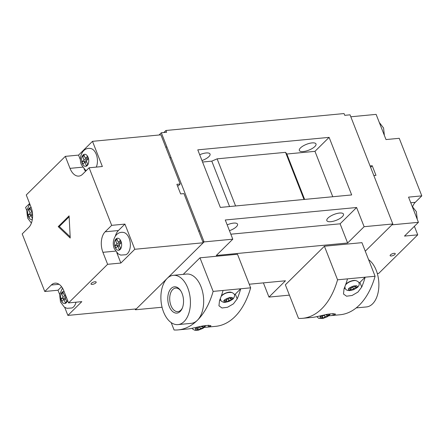 <?xml version="1.0" encoding="UTF-8"?>
<svg xmlns="http://www.w3.org/2000/svg" width="444" height="444" viewBox="0 0 444 444"><rect width="100%" height="100%" fill="white"/><g stroke="black" fill="none" stroke-linecap="round" stroke-linejoin="round"><path stroke-width="0.67" d="M199.7 154.74A8.941 3.136 -21.4 0 1 210.045 154.035A8.941 3.136 -21.4 0 1 208.896 156.615A8.941 3.136 -21.4 0 1 201.976 160.545M227.184 224.88A8.941 3.136 -21.4 0 1 237.534 224.17A8.941 3.136 -21.4 0 1 236.38 226.751A8.941 3.136 -21.4 0 1 229.459 230.686M314.846 146.542A8.941 3.136 -21.4 0 1 305.955 151.071A8.941 3.136 -21.4 0 1 299.345 150.488A8.941 3.136 -21.4 0 1 300.494 147.907A8.941 3.136 -21.4 0 1 309.385 143.379A8.941 3.136 -21.4 0 1 315.995 143.961A8.941 3.136 -21.4 0 1 314.846 146.542M342.33 216.683A8.941 3.136 -21.4 0 1 333.444 221.212A8.941 3.136 -21.4 0 1 326.834 220.629A8.941 3.136 -21.4 0 1 327.983 218.048A8.941 3.136 -21.4 0 1 336.874 213.52A8.941 3.136 -21.4 0 1 343.484 214.102A8.941 3.136 -21.4 0 1 342.33 216.683M159.057 135.009L161.322 132.767L204.096 241.908L232.789 239.183L216.295 255.483L347.624 243.001L364.119 226.695L392.812 223.97L365.273 251.187L391.941 224.836L418.426 222.316L404.49 236.091L417.732 234.832L378.688 273.426L377.328 273.554M163.864 132.523L165.923 130.486L166.622 132.262L161.322 132.767M204.096 241.908L135.426 309.773L135.131 309.024M263.397 282.878L268.964 297.086L289.405 295.138M135.426 309.773L162.066 307.242M165.923 130.486L344.05 113.559L344.744 115.335L350.044 114.83L392.812 223.97M329.115 137.368L197.78 149.856L220.341 207.42L351.676 194.938L329.115 137.368L314.974 151.343L332.767 196.736M230.836 234.193L340.104 223.809L356.599 207.509L225.269 219.991L232.789 239.183M356.599 207.509L364.119 226.695M268.964 297.086L285.459 280.78L249.239 284.227M340.104 223.809L347.624 243.001M202.553 162.027L211.788 161.15L217.116 158.841L285.542 152.336L286.835 154.018L314.974 151.343M286.835 154.018L304.623 199.412M285.542 152.336L304.012 199.467M217.116 158.841L235.586 205.972M211.788 161.15L229.576 206.543M96.276 167.099A11.378 6.738 -95.4 0 0 96.231 154.279A11.378 6.738 -95.4 0 0 90.876 148.54C82.606 146.77 78.172 157.598 81.474 164.824L85.226 169.869L86.325 170.54M85.348 158.441L87.368 156.443L88.306 158.847L86.286 160.839L87.696 164.441L86.352 165.767L84.943 162.171L82.923 164.169L81.979 161.771L83.999 159.773L82.59 156.177L83.938 154.845L85.348 158.441L88.051 158.186M83.999 159.773L87.729 159.418M87.962 158.192L88.239 158.908M82.59 156.177L84.393 156.005M84.943 162.171L86.741 161.999M86.297 160.867L81.979 161.771M84.571 162.537L84.188 161.561M92.263 284.41A2.753 0.966 158.6 0 0 95.027 283.461A2.753 0.966 158.6 0 0 96.17 282.073A2.753 0.966 158.6 0 0 94.955 281.751A2.753 0.966 158.6 0 0 92.191 282.7A2.753 0.966 158.6 0 0 91.048 284.082A2.753 0.966 158.6 0 0 92.263 284.41M177.511 185.942L178.305 185.87L180.186 184.005L160.917 134.832L92.491 141.336L78.555 155.106L65.312 156.366L26.268 194.96L30.963 206.954A15.129 8.958 -95.4 0 1 28.732 227.461L22.2 233.916L44.761 291.486L58.003 290.226L59.629 294.372M134.793 249.278L203.219 242.774L136.302 308.913L67.877 315.412L81.813 301.643L68.565 302.897L107.615 264.308L120.857 263.048L134.793 249.278L124.925 224.092L111.683 225.347L89.122 167.782L102.364 166.522L92.491 141.336M64.719 307.353L67.877 315.412M29.609 203.485L25.574 207.47L26.729 210.417M203.219 242.774L183.949 193.601L180.636 193.911L176.879 184.321L180.186 184.005M58.208 226.618L70.23 238.028L69.092 215.862L58.208 226.618L59.313 226.512L70.169 236.819M68.565 302.897L63.869 290.909A15.129 8.958 -95.4 0 0 55.028 283.161A15.129 8.958 -95.4 0 0 51.293 285.031L44.761 291.486M111.683 225.347L105.15 231.801A15.129 8.958 -95.4 0 0 102.914 252.314L107.615 264.308M65.312 156.366L70.013 168.359A15.129 8.958 -95.4 0 0 78.849 176.102A15.129 8.958 -95.4 0 0 82.59 174.231L89.122 167.782M84.049 168.864A15.129 8.958 -95.4 0 0 85.564 171.295M78.555 155.106L80.458 159.962M124.925 224.092L118.393 230.541A15.129 8.958 -95.4 0 0 115.357 236.064M116.783 252.647L120.857 263.048M61.561 286.713L58.003 290.226M69.142 216.8L59.313 226.512M125.891 254.739A11.378 6.738 -95.4 0 0 129.132 238.234A11.378 6.738 -95.4 0 0 123.782 232.495C115.507 230.725 111.072 241.553 114.374 248.779L118.126 253.824L120.74 255.089L125.891 254.739M118.248 242.396L120.269 240.398L121.206 242.801L119.192 244.794L120.602 248.396L119.253 249.722L117.843 246.126L115.823 248.124L114.885 245.721L116.905 243.728L115.49 240.132L116.839 238.8L118.248 242.396L120.951 242.141M116.905 243.728L120.629 243.373M120.862 242.147L121.145 242.862M115.49 240.132L117.294 239.96M117.843 246.126L119.641 245.954M119.197 244.822L114.885 245.721M117.471 246.492L117.088 245.515M32.412 218.787L31.08 215.401L29.065 217.399L28.122 214.996L30.142 213.003L28.732 209.407L30.081 208.075L31.491 211.671L32.24 211.599M30.142 213.003L32.412 212.787M28.732 209.407L30.531 209.235M31.491 211.671L32.135 211.033M32.551 214.38L32.523 213.975M31.08 215.401L32.584 215.257M32.44 214.097L28.122 214.996M30.714 215.767L30.331 214.791M62.482 288.067L59.601 294.572L60.517 302.009L64.269 307.054L66.878 308.319L72.033 307.97A11.378 6.738 -95.4 0 0 76.024 302.192M66.289 297.08L65.329 298.024L66.739 301.62L65.396 302.952L63.986 299.356L61.966 301.354L61.022 298.951L63.042 296.958L61.633 293.356L62.981 292.03L64.391 295.626L65.668 295.504M63.042 296.958L66.123 296.664M61.633 293.356L63.437 293.19M64.391 295.626L65.346 294.683M63.986 299.356L65.784 299.184M65.34 298.052L61.022 298.951M63.614 299.722L63.231 298.745M169.197 306.343A13.203 7.82 84.6 0 1 170.246 289.51A13.203 7.82 84.6 0 1 180.53 290.493A13.203 7.82 84.6 0 1 182.123 293.573A13.203 7.82 84.6 0 1 182.229 308.336A13.203 7.82 84.6 0 1 169.197 306.343M180.83 290.959A11.827 7.004 -95.4 0 0 175.646 288.078A11.827 7.004 -95.4 0 0 170.973 305.577A11.827 7.004 -95.4 0 0 177.883 311.633A11.827 7.004 -95.4 0 0 182.434 307.825M221.19 296.287A5.778 2.026 -21.4 0 1 229.332 292.141A5.778 2.026 -21.4 0 1 231.496 292.402M187.779 287.984A24.759 14.658 84.6 0 1 178.005 324.608A24.759 14.658 84.6 0 1 163.542 311.932A24.759 14.658 84.6 0 1 173.321 275.308A24.759 14.658 84.6 0 1 187.779 287.984M173.321 275.308L186.563 274.048A24.759 14.658 84.6 0 1 201.021 286.724A24.759 14.658 84.6 0 1 197.364 320.291A24.759 14.658 84.6 0 1 191.247 323.349L178.005 324.608M183.222 274.37L199.967 257.814L213.131 291.397A77.805 46.059 84.6 0 1 197.364 320.291A77.805 46.059 84.6 0 1 178.144 329.903A77.805 46.059 84.6 0 1 174.081 329.986L171.184 322.594M213.131 291.397L223.06 290.454A77.805 46.059 84.6 0 1 219.536 300.521L218.942 305.794L221.989 307.992L227.544 307.259L233.4 303.868L237.196 298.845A77.805 46.059 -95.4 0 0 240.72 288.778L250.655 287.829A77.805 46.059 84.6 0 1 215.667 326.34L205.733 327.284A77.805 46.059 -95.4 0 0 208.747 326.828L210.994 325.774L208.613 325.297L203.002 325.896L191.087 328.505A77.805 46.059 84.6 0 1 188.073 328.96L178.144 329.903M204.323 327.378A77.805 46.059 -95.4 0 0 205.733 327.284M199.967 257.814L237.49 254.251L250.655 287.829M234.449 294.888A11.006 3.857 158.6 0 0 235.337 294.1L240.72 288.778L223.06 290.454M219.619 300.322A11.006 3.857 158.6 0 0 220.64 300.299M200.416 326.396L199.545 327.25L196.659 327.489L195.316 328.821L195.715 328.821A4.679 1.643 158.6 0 0 196.681 330.081L198.64 330.07L198.096 328.682M202.819 326.939L203.263 328.066L204.606 326.734L201.754 327.045L201.415 326.19M203.263 328.066L200.405 328.371L198.64 330.07M195.715 328.821L198.196 328.582L196.681 330.081M198.196 328.582L197.741 327.422M200.405 328.371L199.85 326.951M197.93 327.894L197.902 327.411M202.891 325.918L201.754 327.045M231.23 298.862L231.674 299.989L232.645 298.729A4.679 1.643 158.6 0 0 231.679 297.469L229.692 297.408L227.955 299.173L225.075 299.411L223.726 300.743L224.126 300.738A4.679 1.643 158.6 0 0 225.091 302.003L227.051 301.992L226.507 300.605M231.674 299.989L228.815 300.294L227.051 301.992M224.126 300.738L226.607 300.505L225.091 302.003M226.607 300.505L226.151 299.345M228.815 300.294L228.26 298.873M226.34 299.817L226.312 299.328M232.645 298.729L230.164 298.962L229.598 297.53M231.679 297.469L230.164 298.962M345.698 284.748A5.778 2.026 -21.4 0 1 353.907 280.425A5.778 2.026 -21.4 0 1 356.071 280.686M356.221 307.908L366.455 306.937A24.759 14.658 -95.4 0 0 376.229 270.313A24.759 14.658 -95.4 0 0 368.592 259.657M328.738 315.795A77.805 46.059 -95.4 0 0 330.175 315.695L340.104 314.752A77.805 46.059 -95.4 0 0 359.329 305.133A77.805 46.059 -95.4 0 0 375.091 276.246L361.932 242.663L324.409 246.226L285.364 284.82L298.523 318.404A77.805 46.059 -95.4 0 0 302.58 318.32A77.805 46.059 -95.4 0 0 337.568 279.809L324.409 246.226M330.175 315.695A77.805 46.059 -95.4 0 0 333.361 315.201L335.597 314.124L333.216 313.636L327.611 314.235L315.701 316.883A77.805 46.059 84.6 0 1 312.515 317.377L302.58 318.32M375.091 276.246L347.502 278.865A77.805 46.059 84.6 0 1 344.072 288.705L343.49 294.006L346.548 296.209L352.109 295.476L357.953 292.063L361.732 287.029A77.805 46.059 -95.4 0 0 365.162 277.189L359.912 282.378L361.732 287.029M347.502 278.865L337.568 279.809M344.117 288.6A11.006 3.857 158.6 0 0 345.216 288.578M359.024 283.167A11.006 3.857 158.6 0 0 359.912 282.378M350.05 287.69L349.644 287.69L348.301 289.022L348.701 289.022A4.679 1.643 158.6 0 0 349.667 290.282L351.626 290.271L353.391 288.572L356.249 288.267L357.22 287.007A4.679 1.643 158.6 0 0 356.255 285.747L354.046 285.958A4.679 1.643 158.6 0 0 350.05 287.69L352.53 287.451L354.046 285.958M357.22 287.007L354.739 287.246L356.255 285.747M354.739 287.246L354.173 285.814M348.701 289.022L351.182 288.783L350.727 287.623M349.667 290.282L351.182 288.783M351.082 288.883L351.626 290.271M350.888 287.612L350.915 288.101M353.391 288.572L352.836 287.151M356.249 288.267L355.805 287.14M322.35 315.323A4.679 1.643 158.6 0 0 321.639 315.767L319.891 317.099L320.291 317.099A4.679 1.643 158.6 0 0 321.256 318.359L323.215 318.348L324.98 316.655L327.839 316.344L328.81 315.085A4.679 1.643 158.6 0 0 328.632 314.069M321.639 315.767L324.12 315.534L324.903 314.763M328.81 315.085L326.329 315.323L327.383 314.274M326.329 315.323L326.018 314.535M320.291 317.099L322.771 316.861L322.316 315.706M321.256 318.359L322.771 316.861M322.671 316.961L323.215 318.348M322.477 315.69L322.505 316.178M324.98 316.655L324.425 315.234M327.839 316.344L327.394 315.223M394.039 253.324A2.753 0.966 158.6 0 0 391.275 254.273A2.753 0.966 158.6 0 0 390.132 255.655A2.753 0.966 158.6 0 0 391.347 255.983A2.753 0.966 158.6 0 0 394.111 255.034A2.753 0.966 158.6 0 0 395.254 253.652A2.753 0.966 158.6 0 0 394.039 253.324M370.08 165.956L372.222 165.751L375.979 175.347L373.837 175.552M350.81 116.783L376.124 114.374L385.997 139.56L399.239 138.306L421.8 195.871L408.558 197.13L418.426 222.316M412.615 206.682A15.129 8.958 84.6 0 1 415.268 202.325L421.8 195.871M417.732 234.832L414.391 226.307M372.222 165.751L370.618 167.333M82.184 163.237A6.055 3.585 -95.4 0 0 87.213 165.584A6.055 3.585 -95.4 0 0 88.106 157.381A6.055 3.585 -95.4 0 0 83.078 155.028A6.055 3.585 -95.4 0 0 82.184 163.237M82.667 167.155L70.013 168.359M115.573 251.11L102.914 252.314M118.393 230.541L105.15 231.801M59.052 284.293L51.293 285.031M115.085 247.191A6.055 3.585 -95.4 0 0 120.113 249.539A6.055 3.585 -95.4 0 0 121.007 241.336A6.055 3.585 -95.4 0 0 115.978 238.983A6.055 3.585 -95.4 0 0 115.085 247.191M31.18 207.52A6.055 3.585 -95.4 0 0 28.055 210.284A6.055 3.585 -95.4 0 0 28.322 216.467A6.055 3.585 -95.4 0 0 32.312 219.469M64.091 291.475A6.055 3.585 -95.4 0 0 60.961 294.233A6.055 3.585 -95.4 0 0 61.222 300.416A6.055 3.585 -95.4 0 0 64.602 303.524A6.055 3.585 -95.4 0 0 67.544 300.288M208.153 325.308L208.747 326.828M235.337 294.1L237.196 298.845M198.007 326.917A4.679 1.643 158.6 0 0 197.064 327.489M204.234 326.806A4.679 1.643 158.6 0 0 203.974 325.741M198.89 329.87A4.679 1.643 158.6 0 0 202.886 328.138M229.47 297.68A4.679 1.643 158.6 0 0 225.474 299.411M227.3 301.792A4.679 1.643 158.6 0 0 231.296 300.061M332.75 313.647L333.361 315.201M351.876 290.071A4.679 1.643 158.6 0 0 355.872 288.339M323.465 318.148A4.679 1.643 158.6 0 0 327.461 316.417M410.761 202.758L415.268 202.325M171.079 157.664L169.908 157.775M166.905 147.008L165.734 147.119M203.985 241.619L202.814 241.73M199.806 230.963L198.635 231.074M31.385 223.11L27.617 218.054L26.723 210.473L29.776 203.913M205.827 325.485L204.723 327.017L202.925 328.382L198.235 330.225L194.988 330.347L192.79 329.187L192.18 328.266M221.129 296.459L221.761 295.737C224.742 293.046 228.244 292.008 232.262 292.618C234.032 293.978 236.119 294.328 233.133 298.934L229.071 301.415L225.075 302.364L223.399 302.27L221.201 301.11L220.302 298.646M345.521 285.004L346.337 284.016C348.579 282.045 351.265 280.908 354.39 280.586C355.677 280.064 359.057 281.818 358.93 282.889C359.568 284.066 359.157 285.509 357.709 287.218L353.652 289.693L349.606 290.648L347.208 290.332L345.793 289.41L345.099 288.317L344.905 286.652M330.375 313.83L329.298 315.296L327.511 316.655L322.76 318.514L318.798 318.409L316.794 316.639M412.187 206.393L416.344 211.633L417.271 219.369M379.281 122.439L383.572 128.011L384.371 135.414"/></g></svg>
